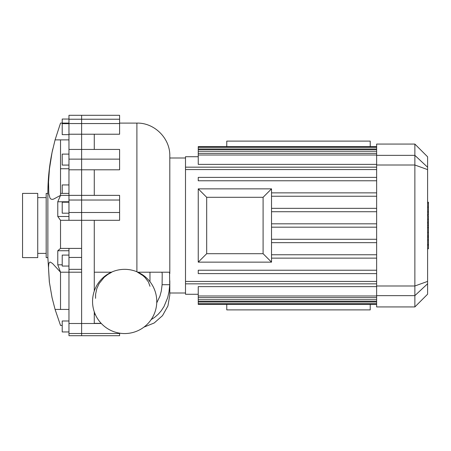 <?xml version="1.0" encoding="UTF-8"?>
<svg xmlns="http://www.w3.org/2000/svg" width="451" height="451" viewBox="0 0 451 451"><rect width="100%" height="100%" fill="white"/><g stroke="black" fill="none" stroke-linecap="round" stroke-linejoin="round"><path stroke-width="0.68" d="M94.276 149.439L94.276 134.223L119.594 134.223L119.594 115.298L81.62 115.298L81.62 248.405L81.62 220.302L60.524 220.302L57.779 216.486L57.779 201.755L60.524 195.368L53.579 199.111L52.147 199.421L50.749 198.959L49.971 198.045L48.809 193.733L48.539 182.029L49.458 168.922L52.051 152.461L55.084 139.878L60.524 123.1L68.964 123.1M94.276 311.844L94.276 323.502L101.323 323.502M60.524 220.302L60.524 248.405L81.62 248.405L81.62 335.702L119.594 335.702L119.594 333.154M94.276 195.368L94.276 169.801L81.62 169.801L81.62 195.368L119.594 195.368L119.594 220.302L94.276 220.302L94.276 291.053M94.276 169.801L119.594 169.801L119.594 149.439L81.62 149.439L81.62 134.223L68.964 134.223L68.964 195.368L60.524 195.368L60.524 139.878L55.084 139.878M161.881 272.201L162.208 273.56L162.106 284.705L169.728 284.705L169.553 272.201L137.905 272.201M156.734 302.892L159.936 296.166L161.317 290.991L162.106 284.705M94.276 314.544L95.341 314.544M101.182 323.35L94.276 323.35M169.728 284.705L169.012 291.718L167.665 297.722L163.995 306.556L161.131 310.914L158.205 314.268L154.659 317.346L151.113 319.641M94.276 272.201L111.414 272.201M169.807 280.736L169.807 294.988L169.807 293.009L185.502 293.009M185.502 157.991L169.807 157.991L169.807 156.012L169.807 273.56M94.276 323.502L81.62 323.502L81.62 333.509L119.594 333.509M94.276 220.302L81.62 220.302L81.62 212.5L119.594 212.5M94.276 134.223L81.62 134.223L81.62 123.557L119.594 123.557M68.964 200.03L68.964 212.5L81.62 212.5L81.62 200.03L68.964 200.03L68.964 195.368L81.62 195.368L81.62 200.03L119.594 200.03M68.964 149.439L81.62 149.439L81.62 159.135L119.594 159.135M68.964 119.227L68.964 123.557L81.62 123.557L81.62 119.227L68.964 119.227L68.964 115.298L81.62 115.298L81.62 119.227L119.594 119.227M68.964 248.405L68.964 272.201L81.62 272.201L81.62 323.502L68.964 323.502L68.964 335.702L81.62 335.702L81.62 333.509L68.964 333.509M68.964 159.135L81.62 159.135L81.62 169.801L68.964 169.801M149.974 286.272L148.435 281.976L144.98 277.461L142.809 275.51L137.493 272.201M149.974 281.695L149.974 272.201L149.974 281.695M111.769 272.201L107.671 274.529L104.153 277.337L99.169 283.51L96.824 288.612L95.623 294.103L95.556 298.325M92.551 301.448A32.111 32.111 0 0 1 124.656 269.337A32.111 32.111 0 0 1 156.768 301.448A32.111 32.111 0 0 1 124.656 333.56A32.111 32.111 0 0 1 92.551 301.448M68.964 323.502L68.964 272.201L60.524 272.201L60.524 309.431L55.084 309.431L52.051 297.626L49.328 281.881L48.482 267.759L48.759 264.1L49.283 262.544L50.202 262.025L52.513 263.463L60.524 272.201L57.779 264.799L57.779 250.745L60.524 248.405M62.21 325.442L60.524 325.442L55.084 309.431M47.868 257.611L47.868 193.389L46.177 193.389L46.177 257.611L47.868 257.611L49.441 282.811M68.964 193.389L60.524 193.389M68.964 201.755L57.779 201.755M68.964 216.486L57.779 216.486M68.964 250.745L57.779 250.745M62.21 264.799L57.779 264.799M68.964 309.431L60.524 309.431M68.964 123.557L68.964 134.223M68.964 139.878L60.524 139.878M68.964 168.742L60.524 168.742M68.964 212.5L68.964 220.302M37.737 225.5L37.737 193.389L22.55 193.389L22.55 257.611L37.737 257.611L37.737 225.5M68.964 184.944L62.21 184.944L62.21 193.389M68.964 320.988L62.21 320.988L62.21 331.959L68.964 331.959M68.964 255.086L62.21 255.086L62.21 266.056L68.964 266.056M68.964 202.211L62.21 202.211L62.21 213.182L68.964 213.182M68.964 154.112L62.21 154.112L62.21 165.083L68.964 165.083M68.964 123.67L62.21 123.67L62.21 134.64L68.964 134.64M68.964 119.041L62.21 119.041L62.21 123.1M81.62 269.343L68.964 269.343M81.62 257.448L68.964 257.448M376.636 192.87L271.53 192.87M376.636 196.241L271.53 196.241M376.636 164.378L198.243 164.378L198.243 147.33L376.636 147.33M376.636 227.186L271.53 227.186M376.636 242.661L271.53 242.661M376.636 239.284L271.53 239.284M376.636 258.13L271.53 258.13M376.636 254.759L271.53 254.759M376.636 273.605L198.243 273.605L198.243 270.228L376.636 270.228M376.636 180.772L198.243 180.772L198.243 177.395L376.636 177.395M376.636 211.716L271.53 211.716M376.636 146.598L198.243 146.598L198.243 147.33M376.636 208.339L271.53 208.339M376.636 223.814L271.53 223.814M414.864 306.934L427.604 294.193L427.604 156.807L414.864 144.066L414.864 285.99L376.636 285.99L376.636 295.642L414.864 295.642L414.864 306.934L376.636 306.934L376.636 295.642M376.636 285.99L376.636 165.01L414.864 165.01L427.604 169.604M427.604 167.242L414.864 155.358L376.636 155.358L376.636 165.01M376.636 155.358L376.636 144.066L414.864 144.066M376.636 286.622L198.243 286.622L198.243 304.402L376.636 304.402M198.243 156.722L185.502 156.722L185.502 294.277L198.243 294.277M427.604 281.396L414.864 285.99L414.864 295.642L427.604 283.758M427.604 223.104L428.45 223.104L428.45 248.794L427.604 248.794M428.45 245.13L427.604 245.13M428.45 244.543L427.604 244.543M428.45 239.938L427.604 239.938M428.45 237.158L427.604 237.158M428.45 235.946L427.604 235.946M428.45 232.389L427.604 232.389M428.45 202.527L428.45 214.039M428.45 203.063L427.604 203.063M427.604 215.741L428.45 215.741L428.45 222.377L427.604 222.377M428.45 219.293L427.604 219.293M428.45 227.411L427.604 227.411M370.226 304.402L370.226 309.888L226.768 309.888L226.768 304.402M370.226 146.598L370.226 141.112L226.768 141.112L226.768 146.598M271.53 262.144L271.53 188.856L198.243 188.856L198.243 262.144L271.53 262.144L263.096 253.704L206.682 253.704L198.243 262.144M198.243 188.856L206.682 197.296L263.096 197.296L271.53 188.856M206.682 253.704L206.682 197.296M263.096 197.296L263.096 253.704M119.594 123.1L136.895 123.1L136.895 271.761M376.636 149.022L198.243 149.022M376.636 151.243L198.243 151.243M376.636 155.014L198.243 155.014M376.636 283.837L185.502 283.837M376.636 167.163L185.502 167.163M376.636 169.576L185.502 169.576M376.636 281.424L185.502 281.424M376.636 301.978L198.243 301.978M376.636 299.757L198.243 299.757M376.636 295.986L198.243 295.986M428.45 227.682L427.604 227.682M428.45 211.891L427.604 211.891M428.45 214.575L427.604 214.575M428.45 207.15L427.604 207.15M428.45 222.287L427.604 222.287M428.45 225.258L427.604 225.258M143.92 327.138L154.208 322.978L162.529 315.627L167.93 305.93L169.807 294.988M136.895 123.1C154.479 122.649 170.258 138.423 169.807 156.012M52.79 149.027C49.514 163.634 47.874 178.421 47.868 193.389M46.177 197.611L37.737 197.611M46.177 253.389L37.737 253.389M198.243 149.552L376.636 149.552M198.243 153.323L376.636 153.323M376.636 303.67L198.243 303.67M376.636 301.448L198.243 301.448M376.636 297.677L198.243 297.677M428.45 202.206L427.604 202.206M428.45 214.901L427.604 214.901"/></g></svg>

